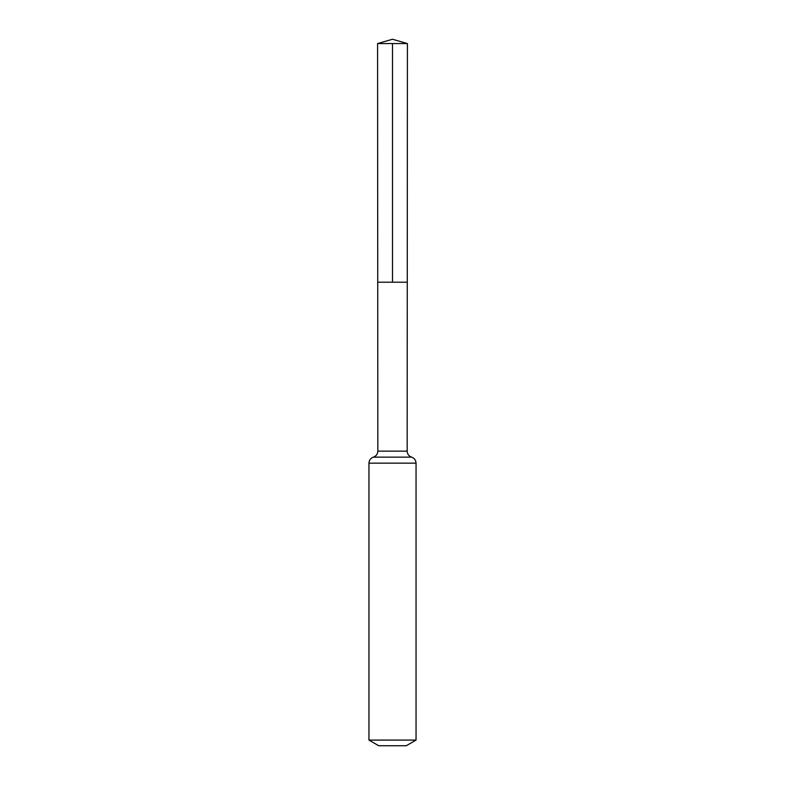 <?xml version="1.0" encoding="UTF-8"?>
<svg xmlns="http://www.w3.org/2000/svg" width="785" height="785" viewBox="0 0 785 785"><rect width="100%" height="100%" fill="white"/><g stroke="black" fill="none" stroke-linecap="round" stroke-linejoin="round"><path stroke-width="1.18" d="M368.95 740.088L416.05 740.088L406.237 745.75L378.762 745.75L368.95 740.088L368.95 463.15C369.117 460.177 370.599 458.175 373.395 457.145C376.192 456.114 377.673 454.113 377.84 451.13L407.16 451.13L407.415 43.567L377.585 43.567L392.5 39.25L407.415 43.567M377.84 451.13L377.732 282.207L407.268 282.207L377.732 282.207L377.585 43.567M416.05 740.088L416.05 463.15C415.883 460.177 414.401 458.175 411.605 457.145C408.808 456.114 407.327 454.113 407.16 451.13M392.5 43.567L392.5 282.207L407.268 282.207L407.415 43.567L392.5 39.25M368.95 463.15L416.05 463.15M373.395 457.145L411.605 457.145"/></g></svg>
